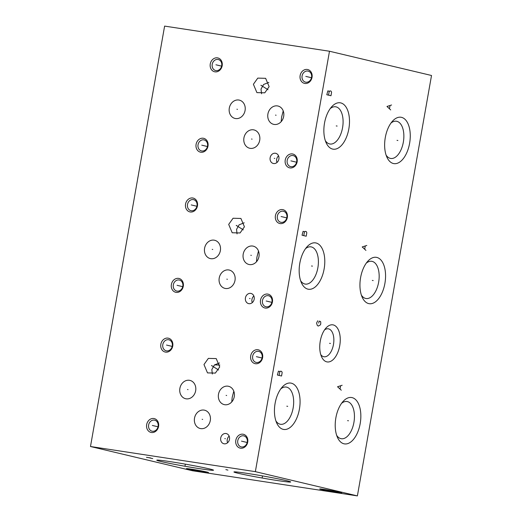 <?xml version="1.0" encoding="UTF-8"?>
<svg xmlns="http://www.w3.org/2000/svg" width="522" height="522" viewBox="0 0 522 522"><rect width="100%" height="100%" fill="white"/><g stroke="black" fill="none" stroke-linecap="round" stroke-linejoin="round"><path stroke-width="0.78" d="M329.486 51.241L164.613 26.1L90.482 446.512L192.514 470.759L357.387 495.9L431.518 75.488L329.486 51.241L255.356 471.653L357.387 495.9M90.482 446.512L255.356 471.653M188.077 469.161A11.19 0.411 10 0 1 186.439 468.632A11.19 0.411 10 0 1 194.667 469.689A11.19 0.411 10 0 1 206.823 472.018A11.19 0.411 10 0 1 208.467 472.514A11.19 0.411 10 0 1 200.624 471.549A11.19 0.411 10 0 1 188.077 469.161M321.356 489.479A11.19 0.411 10 0 1 319.718 488.957A11.19 0.411 10 0 1 327.94 490.014A11.19 0.411 10 0 1 340.096 492.344A11.19 0.411 10 0 1 341.74 492.84A11.19 0.411 10 0 1 333.904 491.874A11.19 0.411 10 0 1 321.356 489.479M200.083 468.749A28.814 1.064 10 0 1 170.798 463.608A28.814 1.064 10 0 1 156.796 460.163A28.814 1.064 10 0 1 170.218 461.65A28.814 1.064 10 0 1 198.582 466.609A28.814 1.064 10 0 1 213.511 470.159A28.814 1.064 10 0 1 200.083 468.749M277.241 480.514A28.814 1.064 10 0 1 247.963 475.372A28.814 1.064 10 0 1 233.96 471.927A28.814 1.064 10 0 1 247.376 473.415A28.814 1.064 10 0 1 275.74 478.38A28.814 1.064 10 0 1 290.676 481.93A28.814 1.064 10 0 1 277.241 480.514M146.669 424.608A7.106 6.01 103.4 0 1 153.853 418.52A7.106 6.01 103.4 0 1 158.571 426.422A7.106 6.01 103.4 0 1 151.387 432.503A7.106 6.01 103.4 0 1 146.669 424.608M160.848 344.213A7.106 6.01 103.4 0 1 168.025 338.132A7.106 6.01 103.4 0 1 172.743 346.027A7.106 6.01 103.4 0 1 165.559 352.115A7.106 6.01 103.4 0 1 160.848 344.213M250.71 355.821A7.106 6.01 103.4 0 1 257.894 349.74A7.106 6.01 103.4 0 1 262.612 357.635A7.106 6.01 103.4 0 1 255.428 363.717A7.106 6.01 103.4 0 1 250.71 355.821M235.82 440.3A7.106 6.01 103.4 0 1 242.998 434.213A7.106 6.01 103.4 0 1 247.715 442.114A7.106 6.01 103.4 0 1 240.531 448.196A7.106 6.01 103.4 0 1 235.82 440.3M224.192 443.811A5.227 4.424 103.4 0 1 223.892 443.752A5.227 4.424 103.4 0 1 220.754 437.821A5.227 4.424 103.4 0 1 226.006 433.521A5.227 4.424 103.4 0 1 226.307 433.58A5.227 4.424 103.4 0 1 229.439 439.511A5.227 4.424 103.4 0 1 224.192 443.811M186.139 398.828A9.416 7.967 103.4 0 1 185.597 398.723A9.416 7.967 103.4 0 1 179.946 388.042A9.416 7.967 103.4 0 1 189.408 380.297A9.416 7.967 103.4 0 1 189.949 380.401A9.416 7.967 103.4 0 1 195.593 391.089A9.416 7.967 103.4 0 1 186.139 398.828M200.768 428.621A9.416 7.967 103.4 0 1 200.22 428.516A9.416 7.967 103.4 0 1 194.575 417.835A9.416 7.967 103.4 0 1 204.03 410.09A9.416 7.967 103.4 0 1 204.578 410.194A9.416 7.967 103.4 0 1 210.222 420.882A9.416 7.967 103.4 0 1 200.768 428.621M224.747 404.72A9.416 7.967 103.4 0 1 224.206 404.609A9.416 7.967 103.4 0 1 218.555 393.927A9.416 7.967 103.4 0 1 228.016 386.189A9.416 7.967 103.4 0 1 228.558 386.293A9.416 7.967 103.4 0 1 234.202 396.974A9.416 7.967 103.4 0 1 224.747 404.72M219.723 366.94L215.351 373.086L207.502 372.897L203.978 364.539L208.35 358.392L216.206 358.581L219.723 366.94M171.379 284.47A7.106 6.01 103.4 0 1 178.563 278.383A7.106 6.01 103.4 0 1 183.281 286.284A7.106 6.01 103.4 0 1 176.097 292.366A7.106 6.01 103.4 0 1 171.379 284.47M185.558 204.076A7.106 6.01 103.4 0 1 192.735 197.995A7.106 6.01 103.4 0 1 197.453 205.896A7.106 6.01 103.4 0 1 190.269 211.978A7.106 6.01 103.4 0 1 185.558 204.076M275.42 215.684A7.106 6.01 103.4 0 1 282.604 209.603A7.106 6.01 103.4 0 1 287.322 217.498A7.106 6.01 103.4 0 1 280.138 223.579A7.106 6.01 103.4 0 1 275.42 215.684M260.524 300.163A7.106 6.01 103.4 0 1 267.708 294.082A7.106 6.01 103.4 0 1 272.425 301.977A7.106 6.01 103.4 0 1 265.241 308.058A7.106 6.01 103.4 0 1 260.524 300.163M248.903 303.673A5.227 4.424 103.4 0 1 248.602 303.615A5.227 4.424 103.4 0 1 245.464 297.684A5.227 4.424 103.4 0 1 250.717 293.384A5.227 4.424 103.4 0 1 251.017 293.442A5.227 4.424 103.4 0 1 254.149 299.374A5.227 4.424 103.4 0 1 248.903 303.673M210.849 258.69A9.416 7.967 103.4 0 1 210.307 258.586A9.416 7.967 103.4 0 1 204.657 247.904A9.416 7.967 103.4 0 1 214.118 240.159A9.416 7.967 103.4 0 1 214.659 240.27A9.416 7.967 103.4 0 1 220.304 250.952A9.416 7.967 103.4 0 1 210.849 258.69M225.478 288.483A9.416 7.967 103.4 0 1 224.93 288.379A9.416 7.967 103.4 0 1 219.286 277.697A9.416 7.967 103.4 0 1 228.74 269.952A9.416 7.967 103.4 0 1 229.288 270.057A9.416 7.967 103.4 0 1 234.933 280.745A9.416 7.967 103.4 0 1 225.478 288.483M249.457 264.582A9.416 7.967 103.4 0 1 248.916 264.471A9.416 7.967 103.4 0 1 243.265 253.79A9.416 7.967 103.4 0 1 252.726 246.051A9.416 7.967 103.4 0 1 253.268 246.156A9.416 7.967 103.4 0 1 258.912 256.837A9.416 7.967 103.4 0 1 249.457 264.582M244.433 226.802L240.061 232.956L232.205 232.76L228.688 224.401L233.06 218.255L240.916 218.45L244.433 226.802M196.089 144.333A7.106 6.01 103.4 0 1 203.273 138.245A7.106 6.01 103.4 0 1 207.991 146.147A7.106 6.01 103.4 0 1 200.807 152.228A7.106 6.01 103.4 0 1 196.089 144.333M210.268 63.945A7.106 6.01 103.4 0 1 217.446 57.857A7.106 6.01 103.4 0 1 222.163 65.759A7.106 6.01 103.4 0 1 214.979 71.84A7.106 6.01 103.4 0 1 210.268 63.945M300.13 75.546A7.106 6.01 103.4 0 1 307.314 69.465A7.106 6.01 103.4 0 1 312.032 77.36A7.106 6.01 103.4 0 1 304.848 83.448A7.106 6.01 103.4 0 1 300.13 75.546M285.234 160.026A7.106 6.01 103.4 0 1 292.418 153.944A7.106 6.01 103.4 0 1 297.135 161.84A7.106 6.01 103.4 0 1 289.951 167.921A7.106 6.01 103.4 0 1 285.234 160.026M273.613 163.536A5.227 4.424 103.4 0 1 273.313 163.477A5.227 4.424 103.4 0 1 270.174 157.546A5.227 4.424 103.4 0 1 275.427 153.246A5.227 4.424 103.4 0 1 275.727 153.305A5.227 4.424 103.4 0 1 278.859 159.236A5.227 4.424 103.4 0 1 273.613 163.536M235.559 118.553A9.416 7.967 103.4 0 1 235.017 118.448A9.416 7.967 103.4 0 1 229.367 107.767A9.416 7.967 103.4 0 1 238.822 100.022A9.416 7.967 103.4 0 1 239.37 100.133A9.416 7.967 103.4 0 1 245.014 110.814A9.416 7.967 103.4 0 1 235.559 118.553M250.182 148.346A9.416 7.967 103.4 0 1 249.64 148.241A9.416 7.967 103.4 0 1 243.996 137.56A9.416 7.967 103.4 0 1 253.451 129.815A9.416 7.967 103.4 0 1 253.992 129.926A9.416 7.967 103.4 0 1 259.643 140.607A9.416 7.967 103.4 0 1 250.182 148.346M274.167 124.445A9.416 7.967 103.4 0 1 273.619 124.34A9.416 7.967 103.4 0 1 267.975 113.652A9.416 7.967 103.4 0 1 277.43 105.914A9.416 7.967 103.4 0 1 277.978 106.018A9.416 7.967 103.4 0 1 283.622 116.7A9.416 7.967 103.4 0 1 274.167 124.445M269.143 86.672L264.771 92.818L256.915 92.622L253.398 84.27L257.77 78.117L265.626 78.313L269.143 86.672M299.413 409.15A23.451 12.463 -81.3 0 1 289.11 428.164A23.451 12.463 -81.3 0 1 276.771 423.14A23.451 12.463 -81.3 0 1 275.101 403.375A23.451 12.463 -81.3 0 1 282.278 387.03A23.451 12.463 -81.3 0 1 295.974 386.424A23.451 12.463 -81.3 0 1 299.413 409.15M360.187 423.596A23.451 12.463 -81.3 0 1 349.884 442.61A23.451 12.463 -81.3 0 1 337.545 437.586A23.451 12.463 -81.3 0 1 335.874 417.815A23.451 12.463 -81.3 0 1 343.052 401.47A23.451 12.463 -81.3 0 1 356.748 400.863A23.451 12.463 -81.3 0 1 360.187 423.596M324.129 268.947A23.451 12.463 -81.3 0 1 313.833 287.961A23.451 12.463 -81.3 0 1 301.494 282.937A23.451 12.463 -81.3 0 1 299.824 263.173A23.451 12.463 -81.3 0 1 307.001 246.828A23.451 12.463 -81.3 0 1 320.691 246.221A23.451 12.463 -81.3 0 1 324.129 268.947M384.903 283.394A23.451 12.463 -81.3 0 1 374.607 302.408A23.451 12.463 -81.3 0 1 362.268 297.383A23.451 12.463 -81.3 0 1 360.598 277.613A23.451 12.463 -81.3 0 1 367.775 261.268A23.451 12.463 -81.3 0 1 381.465 260.661A23.451 12.463 -81.3 0 1 384.903 283.394M348.833 128.882A23.451 12.463 -81.3 0 1 338.53 147.889A23.451 12.463 -81.3 0 1 326.191 142.871A23.451 12.463 -81.3 0 1 324.521 123.101A23.451 12.463 -81.3 0 1 331.698 106.756A23.451 12.463 -81.3 0 1 345.394 106.149A23.451 12.463 -81.3 0 1 348.833 128.882M409.607 143.322A23.451 12.463 -81.3 0 1 399.304 162.335A23.451 12.463 -81.3 0 1 386.965 157.311A23.451 12.463 -81.3 0 1 385.295 137.547A23.451 12.463 -81.3 0 1 392.472 121.195A23.451 12.463 -81.3 0 1 406.162 120.589A23.451 12.463 -81.3 0 1 409.607 143.322M339.731 345.694A18.766 9.97 -81.3 0 1 331.483 360.904A18.766 9.97 -81.3 0 1 321.617 356.885A18.766 9.97 -81.3 0 1 320.28 341.075A18.766 9.97 -81.3 0 1 326.022 327.999A18.766 9.97 -81.3 0 1 336.977 327.509A18.766 9.97 -81.3 0 1 339.731 345.694M280.797 388.877A18.831 10.009 98.7 0 1 286.226 387.056A18.831 10.009 98.7 0 1 293.142 407.995A18.831 10.009 -81.3 0 1 280.542 424.288A18.831 10.009 -81.3 0 1 275.91 420.934M231.748 401.927L232.192 397.366L233.797 391.174M341.571 403.323A18.831 10.009 98.7 0 1 346.999 401.503A18.831 10.009 98.7 0 1 353.916 422.435A18.831 10.009 -81.3 0 1 341.316 438.728A18.831 10.009 -81.3 0 1 336.683 435.374M305.52 248.674A18.831 10.009 98.7 0 1 310.942 246.854A18.831 10.009 98.7 0 1 317.865 267.793A18.831 10.009 -81.3 0 1 305.266 284.085A18.831 10.009 -81.3 0 1 300.633 280.732M256.472 261.77L256.915 257.163L258.494 251.017M366.294 263.121A18.831 10.009 98.7 0 1 371.716 261.3A18.831 10.009 98.7 0 1 378.639 282.232A18.831 10.009 -81.3 0 1 366.039 298.525A18.831 10.009 -81.3 0 1 361.407 295.171M330.217 108.609A18.831 10.009 98.7 0 1 335.646 106.788A18.831 10.009 98.7 0 1 342.562 127.72A18.831 10.009 -81.3 0 1 329.963 144.013A18.831 10.009 -81.3 0 1 325.33 140.659M281.169 121.652L281.612 117.091L283.218 110.905M390.991 123.048A18.831 10.009 98.7 0 1 396.413 121.228A18.831 10.009 98.7 0 1 403.336 142.16A18.831 10.009 -81.3 0 1 390.737 158.46A18.831 10.009 -81.3 0 1 386.104 155.106M324.527 329.917A14.14 7.51 98.7 0 1 328.266 328.814A14.14 7.51 98.7 0 1 333.46 344.533A14.14 7.51 -81.3 0 1 323.999 356.774A14.14 7.51 -81.3 0 1 320.762 354.608M214.496 364.878L219.853 365.061M237.04 233.895L236.544 229.386L239.122 224.812L244.198 222.803M219.488 362.94L214.412 364.95L211.834 369.524L212.33 374.033M261.568 93.777L261.007 89.092L263.63 84.46L268.837 82.437M154.349 420.119A5.664 4.789 103.4 0 1 154.675 420.177A5.664 4.789 103.4 0 1 158.107 426.415A5.664 4.789 103.4 0 1 152.385 431.263A5.664 4.789 103.4 0 1 152.059 431.198A5.664 4.789 103.4 0 1 148.626 424.967A5.664 4.789 103.4 0 1 154.349 420.119M168.521 339.731A5.664 4.789 103.4 0 1 168.847 339.789A5.664 4.789 103.4 0 1 172.286 346.021A5.664 4.789 103.4 0 1 166.557 350.875A5.664 4.789 103.4 0 1 166.231 350.81A5.664 4.789 103.4 0 1 162.799 344.579A5.664 4.789 103.4 0 1 168.521 339.731M258.39 351.332A5.664 4.789 103.4 0 1 258.716 351.397A5.664 4.789 103.4 0 1 262.148 357.629A5.664 4.789 103.4 0 1 256.426 362.477A5.664 4.789 103.4 0 1 256.1 362.412A5.664 4.789 103.4 0 1 252.668 356.18A5.664 4.789 103.4 0 1 258.39 351.332M243.493 435.811A5.664 4.789 103.4 0 1 243.82 435.877A5.664 4.789 103.4 0 1 247.252 442.108A5.664 4.789 103.4 0 1 241.529 446.956A5.664 4.789 103.4 0 1 241.203 446.891A5.664 4.789 103.4 0 1 237.771 440.659A5.664 4.789 103.4 0 1 243.493 435.811M227.572 442.754A5.227 4.424 103.4 0 1 229.151 436.124M179.059 279.981A5.664 4.789 103.4 0 1 179.385 280.046A5.664 4.789 103.4 0 1 182.817 286.278A5.664 4.789 103.4 0 1 177.095 291.126A5.664 4.789 103.4 0 1 176.769 291.061A5.664 4.789 103.4 0 1 173.337 284.829A5.664 4.789 103.4 0 1 179.059 279.981M193.231 199.593A5.664 4.789 103.4 0 1 193.558 199.652A5.664 4.789 103.4 0 1 196.99 205.89A5.664 4.789 103.4 0 1 191.267 210.738A5.664 4.789 103.4 0 1 190.941 210.673A5.664 4.789 103.4 0 1 187.509 204.441A5.664 4.789 103.4 0 1 193.231 199.593M283.1 211.195A5.664 4.789 103.4 0 1 283.426 211.26A5.664 4.789 103.4 0 1 286.859 217.491A5.664 4.789 103.4 0 1 281.136 222.339A5.664 4.789 103.4 0 1 280.81 222.281A5.664 4.789 103.4 0 1 277.378 216.043A5.664 4.789 103.4 0 1 283.1 211.195M268.204 295.674A5.664 4.789 103.4 0 1 268.53 295.739A5.664 4.789 103.4 0 1 271.962 301.97A5.664 4.789 103.4 0 1 266.24 306.819A5.664 4.789 103.4 0 1 265.913 306.753A5.664 4.789 103.4 0 1 262.481 300.522A5.664 4.789 103.4 0 1 268.204 295.674M252.283 302.616A5.227 4.424 103.4 0 1 253.862 295.987M203.769 139.844A5.664 4.789 103.4 0 1 204.095 139.909A5.664 4.789 103.4 0 1 207.528 146.14A5.664 4.789 103.4 0 1 201.805 150.988A5.664 4.789 103.4 0 1 201.479 150.923A5.664 4.789 103.4 0 1 198.047 144.692A5.664 4.789 103.4 0 1 203.769 139.844M217.942 59.456A5.664 4.789 103.4 0 1 218.268 59.521A5.664 4.789 103.4 0 1 221.7 65.752A5.664 4.789 103.4 0 1 215.977 70.6A5.664 4.789 103.4 0 1 215.651 70.535A5.664 4.789 103.4 0 1 212.219 64.304A5.664 4.789 103.4 0 1 217.942 59.456M307.81 71.057A5.664 4.789 103.4 0 1 308.137 71.123A5.664 4.789 103.4 0 1 311.569 77.354A5.664 4.789 103.4 0 1 305.846 82.202A5.664 4.789 103.4 0 1 305.52 82.143A5.664 4.789 103.4 0 1 302.088 75.912A5.664 4.789 103.4 0 1 307.81 71.057M292.914 155.536A5.664 4.789 103.4 0 1 293.24 155.602A5.664 4.789 103.4 0 1 296.672 161.833A5.664 4.789 103.4 0 1 290.95 166.681A5.664 4.789 103.4 0 1 290.623 166.616A5.664 4.789 103.4 0 1 287.191 160.385A5.664 4.789 103.4 0 1 292.914 155.536M276.993 162.479A5.227 4.424 103.4 0 1 278.572 155.856M197.518 470.178L197.362 471.085M330.798 490.504L330.635 491.411M185.238 464.697L185.062 465.702L185.238 464.697M146.48 457.318L150.688 457.964M148.581 457.644L152.75 458.629M262.396 476.462L262.22 477.467L262.396 476.462M227.944 470.1L225.863 469.604M152.881 425.574L152.352 425.45M153.364 425.691L158.029 426.8M167.06 345.186L166.531 345.062M167.542 345.303L172.201 346.406M256.928 356.794L256.4 356.663M257.405 356.904L262.07 358.014M242.032 441.266L241.503 441.142M242.515 441.384L247.174 442.493M225.36 438.728L224.832 438.604M188.037 389.627L187.509 389.503M202.66 419.42L202.131 419.296M226.646 395.513L226.117 395.389M212.115 365.805L211.586 365.681M211.501 365.517L218.568 370.007M177.597 285.436L177.062 285.312M178.074 285.554L182.739 286.663M191.77 205.048L191.241 204.924M192.253 205.166L196.911 206.268M281.639 216.656L281.104 216.526M282.115 216.767L286.78 217.876M266.742 301.135L266.207 301.005M267.225 301.246L271.884 302.355M250.077 298.591L249.542 298.467M212.748 249.49L212.213 249.366M227.377 279.283L226.842 279.159M251.356 255.375L250.821 255.251M236.831 225.667L236.296 225.543M236.212 225.387L243.278 229.869M202.308 145.299L201.773 145.175M202.784 145.416L207.449 146.525M216.48 64.911L215.951 64.787M216.963 65.028L221.622 66.137M306.349 76.519L305.814 76.395M306.825 76.63L311.49 77.739M291.452 160.998L290.917 160.867M291.928 161.109L296.594 162.218M274.787 158.453L274.252 158.329M237.458 109.352L236.923 109.228M252.087 139.146L251.552 139.022M276.066 115.238L275.531 115.114M261.535 85.53L261.007 85.406M260.922 85.249L267.988 89.732M286.826 406.201L287.687 406.331L286.826 406.201M277.384 375.024L281.554 376.016L282.167 372.551L281.645 371.403L280.601 371.155L279.733 371.977L279.472 371.396L278.435 371.155L277.384 375.024M279.12 375.442L279.733 371.977M347.6 420.641L348.461 420.771L347.6 420.641M342.158 385.262L337.551 386.75L341.284 390.215M340.07 388.89L340.592 385.928M311.549 265.998L312.41 266.129L311.549 265.998M302.036 235.22L306.205 236.212L306.819 232.747L306.297 231.592L305.253 231.344L304.385 232.173L304.124 231.592L303.086 231.344L302.036 235.22M303.778 235.631L304.385 232.173M372.323 280.438L373.178 280.568L372.323 280.438M366.809 245.457L362.209 246.939L365.935 250.403M364.721 249.085L365.243 246.116M336.246 125.926L337.108 126.056L336.246 125.926M326.805 94.75L330.974 95.741L331.587 92.283L331.065 91.128L330.021 90.88L329.154 91.702L328.893 91.128L327.849 90.88L326.805 94.75M328.54 95.167L329.154 91.702M397.02 140.366L397.881 140.496L397.02 140.366M391.578 104.994L386.972 106.475L390.704 109.94M389.49 108.622L390.012 105.653M329.571 343.319L330.433 343.45L329.571 343.319M317.702 320.808L316.573 323.118L317.265 325.343L318.218 326.087L320.214 325.017L320.736 324.11L320.743 322.048L320.482 321.467L319.092 321.141L318.74 323.118"/></g></svg>

